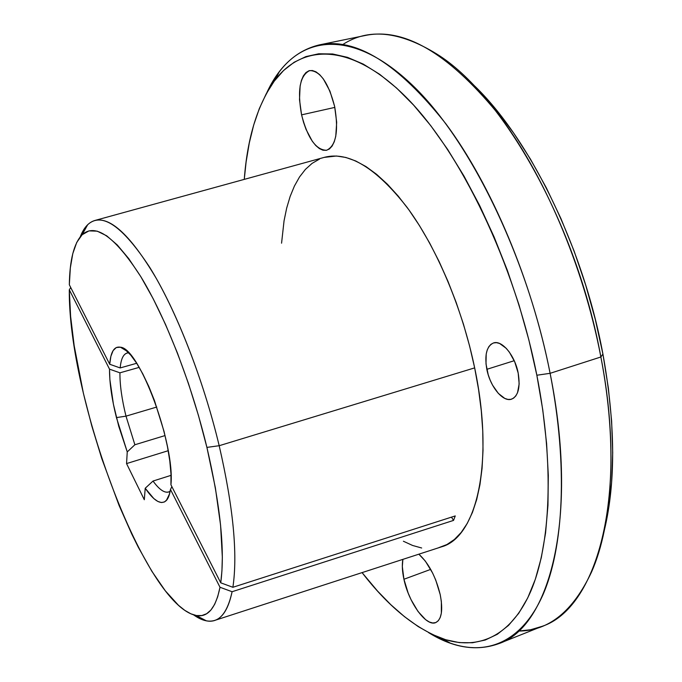 <?xml version="1.0" encoding="UTF-8"?>
<svg xmlns="http://www.w3.org/2000/svg" width="682" height="682" viewBox="0 0 682 682"><rect width="100%" height="100%" fill="white"/><g stroke="black" fill="none" stroke-linecap="round" stroke-linejoin="round"><path stroke-width="1.02" d="M486.829 369.32C484.391 355.015 486.607 346.226 493.478 342.961C501.85 339.764 514.893 355.365 518.175 373.028L514.714 361.818L509.326 352.083L506.172 348.263L499.599 343.472L496.428 342.662L493.504 342.952L490.938 344.325L488.815 346.703L487.221 349.994L486.198 354.069L486.002 363.915L488.227 374.785L490.153 380.113L492.54 385.117L498.337 393.403L504.774 398.416L507.937 399.413L510.903 399.337L513.563 398.177L515.797 395.952L517.519 392.755L519.155 383.915L518.175 373.028C520.485 387.299 518.294 396.003 511.602 399.149C502.966 402.431 490.102 386.651 486.829 369.32L514.228 360.71L486.829 369.32M301.58 114.857C297.182 90.305 299.875 75.549 309.662 70.578C320.071 70.672 328.392 82.607 334.632 106.409L329.926 91.107L323.336 78.933L319.662 74.653L315.945 71.815L312.33 70.51L308.946 70.766L305.945 72.565L303.413 75.796L301.453 80.323L300.123 85.966L299.5 99.666L301.58 114.857L303.55 122.334L306.048 129.384L312.262 141.2L315.766 145.53L319.364 148.574L322.927 150.202L326.328 150.338L329.423 148.949L332.1 146.076L334.248 141.796L335.766 136.264L336.678 122.317L334.632 106.409C338.801 131.089 336.132 145.709 326.627 150.27C316.064 150.151 307.718 138.352 301.58 114.857L334.836 107.398L301.58 114.857M403.932 579.257C402.227 571.388 401.877 564.756 402.883 559.368L402.32 566.52L403.932 579.257L408.16 593.067L411.093 599.751L418.049 611.507L425.636 619.682L429.319 622.001L432.746 622.981L435.772 622.572L438.287 620.765L440.163 617.619L441.339 613.237L441.356 601.473L440.197 594.559L435.747 580.067L432.635 573.085L425.321 561.073L418.867 554.185C428.62 563.093 435.73 576.554 440.197 594.559C443.164 610.134 441.663 619.478 435.713 622.598C426.216 626.988 408.68 602.538 403.932 579.257L430.7 569.385L403.932 579.257M342.722 44.594C368.101 27.945 399.371 31.04 436.531 53.869C502.208 94.073 576.665 223.926 600.876 356.984L602.914 354.035L608.37 388.109L611.635 421.178L612.7 452.729L611.609 482.319L608.463 509.565L604.542 529.445C615.872 481.432 615.326 422.959 602.914 354.035L600.876 356.984C617.713 444.545 612.598 524.279 591.669 571.738C573.187 611.234 548.763 631.012 518.414 631.063L530.494 629.776L542.181 626.315C595.582 608.787 628.753 499.983 600.876 356.984L550.11 373.318L536.845 375.236C554.568 464.988 550.604 545.268 530.698 591.447C510.537 637.482 476.974 650.722 442.158 638.557C414.468 627.9 387.768 605.923 362.074 572.607L377.53 591.047L390.871 604.746L404.469 616.656L418.211 626.579L432.013 634.337L445.755 639.742L459.301 642.606L472.524 642.759L485.243 640.031L497.306 634.286L508.533 625.394L518.738 613.288L527.723 597.926L535.31 579.333L541.32 557.595L545.583 532.872L547.953 505.388L548.311 475.465L546.597 443.488L542.77 409.908L536.845 375.236L550.11 373.318C579.299 518.371 549.325 627.346 498.636 643.697C476.513 651.608 453.155 647.917 428.552 632.598L450.376 643.16C486.394 655.837 521.363 642.606 542.625 595.522C563.622 548.302 568.208 465.755 550.11 373.318L600.876 356.984C583.391 265.136 542.778 171.463 496.487 111.865C447.639 52.881 403.872 27.425 365.185 35.49L319.253 44.91C355.936 37.229 398.143 63.537 445.892 123.834C491.211 184.754 531.772 280.174 550.11 373.318C527.561 257.992 470.878 142.333 414.494 87.185C357.862 31.739 307.71 33.947 279.236 71.891L266.815 92.709C278.947 66.393 296.431 50.459 319.253 44.91M214.856 620.364L441.535 546.828C476.522 537.527 494.731 462.873 474.663 367.879L219.186 445.713C233.27 506.939 237.839 554.134 232.886 587.287L455.252 515.924L453.547 520.4L232.093 591.72L220.005 587.27L170.457 489.463L171.873 486.641L170.457 489.463C169.682 494.68 168.318 498.354 166.365 500.494C161.157 505.285 154.106 501.202 145.215 488.252L144.311 499.736L126.554 463.589L168.215 450.708L126.554 463.589L127.244 451.919L134.874 444.758L165.053 435.568L134.874 444.758L126 416.148L156.775 407.035L126 416.148C121.856 399.413 119.836 384.972 119.93 372.824L139.196 367.368L119.93 372.824C119.836 384.972 121.856 399.413 126 416.148L134.874 444.758L127.244 451.919L116.434 417.597L126 416.148L116.434 417.597C111.78 398.876 109.47 382.73 109.512 369.15L119.93 372.824L109.512 369.15L109.879 379.627L113.408 404.221L118.762 426.31L127.244 451.919L126.554 463.589L144.311 499.736L145.215 488.252L153.825 498.576L157.781 501.406L161.378 502.549L164.524 501.935L167.133 499.531L169.127 495.354L170.457 489.463L220.005 587.27L217.686 596.767L214.651 604.346L210.943 609.998L206.646 613.723L201.812 615.556L196.51 615.556L190.815 613.791L184.779 610.347L178.479 605.301L165.325 590.825L151.805 571.201L138.335 547.305L131.745 534.023L119.035 505.328L101.754 458.5L91.797 425.943L83.392 393.25L74.185 345.748L70.604 316.346L69.3 289.782L109.512 369.15L69.3 289.782L70.732 287.531L69.3 289.782C68.174 398.16 145.223 605.514 196.169 615.496L206.365 620.842C218.709 623.297 227.285 613.587 232.093 591.72C228.641 608.156 222.895 617.704 214.856 620.364C208.564 622.351 201.463 620.518 193.552 614.84L206.365 620.842M196.169 615.496C207.746 617.696 215.691 608.284 220.005 587.27L232.093 591.72L453.547 520.4L451.475 517.135L453.547 520.4L455.252 515.924L232.886 587.287L220.738 582.82C225.069 550.937 220.457 505.797 206.91 447.401L198.436 415.423L188.505 383.634L177.422 353.003L165.53 324.462L153.22 298.81L140.842 276.713L128.762 258.657L117.287 244.974L106.699 235.81L97.202 231.155L88.967 230.883L82.121 234.753L76.716 242.46L72.786 253.627L70.34 267.864L69.334 284.769L109.708 364.256L120.177 367.939L136.69 363.276L120.177 367.939C120.953 359.243 123.237 354.273 127.04 353.029L128.702 352.841C123.928 352.926 121.081 357.956 120.177 367.939L109.708 364.256C110.68 351.759 114.261 346.072 120.441 347.215C139.239 347.922 175.163 444.528 170.935 484.791L170.977 473.939L169.809 461.092L167.474 446.736L164.047 431.45L154.499 400.658L148.787 386.447L142.76 373.813L136.673 363.25L130.765 355.143L125.275 349.747L120.399 347.206L116.298 347.522L113.101 350.616L110.885 356.277L109.708 364.256L69.334 284.769C69.7 259.961 73.954 243.286 82.113 234.761C95.446 222.699 115.019 236.68 140.833 276.696C165.521 317.079 191.489 383.412 206.91 447.401L219.186 445.713C203.142 378.706 175.785 309.278 149.725 267.353C122.47 225.87 101.789 211.65 87.688 224.693L80.28 236.748C83.775 227.66 88.694 222.221 95.045 220.431C110.757 216.757 131.183 236.108 156.323 278.486C180.363 320.813 204.506 384.478 219.186 445.713L206.91 447.401L215.393 487.971L220.576 525.14L222.332 557.185L221.94 570.86L220.738 582.82L170.935 484.791L220.738 582.82L232.886 587.287C237.839 554.134 233.27 506.939 219.186 445.713L474.663 367.879C462.277 307.872 436.275 246.85 407.094 207.379C376.285 167.985 348.86 151.268 324.82 157.218L95.045 220.431M153.024 481.049L171.037 475.354L153.024 481.049C159.989 490.605 165.7 493.998 170.168 491.253L168.667 492.012C164.362 493.129 159.153 489.48 153.024 481.049L145.215 488.252L153.024 481.049M470.537 82.121C526.93 133.655 582.718 244.309 602.914 354.035L595.318 319.491L585.685 285.042L574.176 251.266L560.988 218.7L546.35 187.882L530.519 159.256L513.793 133.237L496.436 110.134L478.738 90.203M244.267 179.375L246.091 162.094L249.305 142.896L253.704 124.994L259.322 108.591L266.168 93.903L274.249 81.132L283.576 70.51L294.121 62.267L305.86 56.615L318.733 53.784L332.663 53.98L347.547 57.365L363.259 64.099L379.635 74.278L396.489 87.961L413.599 105.113L430.743 125.65L447.639 149.409L464.024 176.135L479.625 205.487L494.152 237.063L507.357 270.37L519.002 304.888L528.882 340.037L536.845 375.236C514.765 263.295 460.094 150.901 405.671 96.75C351.008 42.318 302.484 43.665 274.906 80.254C257.634 104.38 247.421 137.423 244.267 179.375M438.927 547.595L446.932 544.534L454.391 539.488L461.203 532.446L467.255 523.401L472.456 512.395L476.709 499.471L479.94 484.74L482.063 468.321L483.018 450.384L482.771 431.126L481.296 410.786L478.585 389.61L474.663 367.879L469.574 345.902L463.385 323.976L456.164 302.416L448.04 281.513L439.114 261.556L429.524 242.818L419.404 225.529L408.919 209.886L398.194 196.058L387.376 184.183L376.617 174.345L366.029 166.604L355.748 160.986L345.868 157.465L336.482 156.016L324.155 157.397M319.543 159.059L312.1 163.365L305.408 169.392L299.5 177.005L294.402 186.084L290.123 196.501L286.67 208.129L284.053 220.832L281.564 243.193M403.394 541.235L412.61 545.472L421.664 547.996M450.376 643.16L442.158 638.557M542.181 626.315L498.636 643.697M87.688 224.693L82.113 234.761M126.937 351.136L120.441 347.215M169.63 493.649L166.365 500.494M279.236 71.891L274.906 80.254"/></g></svg>
